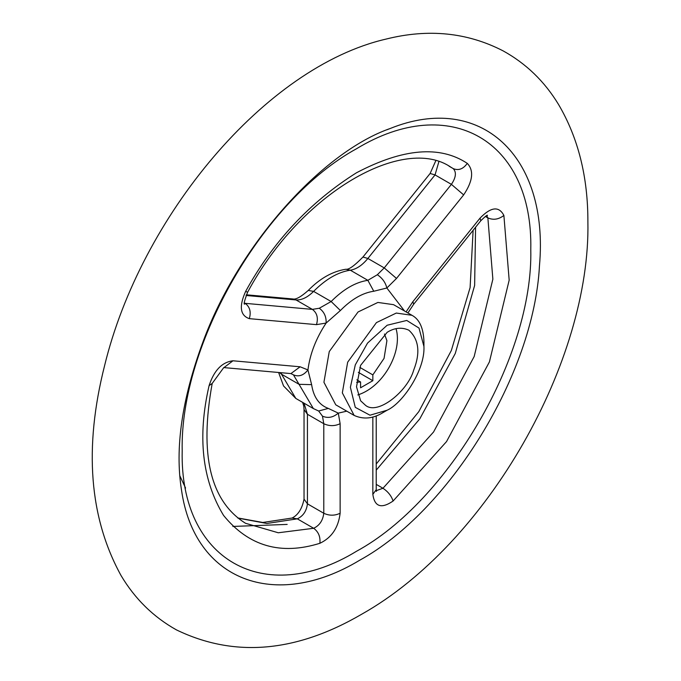 <?xml version="1.0" encoding="UTF-8"?>
<svg xmlns="http://www.w3.org/2000/svg" width="681" height="681" viewBox="0 0 681 681"><rect width="100%" height="100%" fill="white"/><g stroke="black" fill="none" stroke-linecap="round" stroke-linejoin="round"><path stroke-width="1.02" d="M328.319 408.413L338.304 413.129C333.162 417.496 327.893 418.509 322.471 416.151L323.781 423.71L323.781 513.261C322.905 520.505 319.525 525.511 313.66 528.277L278.274 532.772L245.552 523.289C210.352 501.335 199.235 454.712 212.2 383.42L209.084 385.659C214.021 370.447 221.98 362.156 232.962 360.785L300.125 366.787L307.94 369.936L311.626 384.654C313.549 397.1 319.117 405.016 328.319 408.413L318.648 411.009L322.471 416.151M300.125 366.787L290.923 373.588L293.443 374.848C298.772 377.087 303.607 375.444 307.94 369.936C309.983 353.95 316.044 338.329 326.122 323.058L316.478 324.641L249.314 318.648C240.095 315.473 238.886 306.365 245.679 291.315C273.064 241.559 310 202.044 356.486 172.77C402.973 148.364 439.909 145.232 467.285 163.372C474.087 170.573 472.878 181.078 463.659 194.894L396.495 278.444L386.851 288.003L373.775 291.247C362.65 292.821 351.515 299.24 340.389 310.519L326.122 323.058C326.403 316.682 324.122 311.745 319.278 308.255L312.392 309.387L244.573 303.283M293.443 374.848L313.371 408.574L318.648 411.009M383.062 412.567L387.149 410.209L383.062 412.567C373.179 418.687 363.543 419.641 354.154 415.427L342.33 392.886L347.659 362.198L376.431 322.607L396.291 313.056L411.962 315.294C419.505 319.321 423.497 328.14 423.94 341.76L423.94 346.484C425.165 369.911 402.803 403.28 387.149 410.209L369.987 415.206L355.286 407.357L350.383 387.31L355.286 364.88L367.536 343.096L387.149 325.237L406.753 320.453L419.011 328.08L423.94 346.484M404.565 311.021L386.851 288.003C385.523 282.547 382.356 278.12 377.342 274.732L367.859 280.325C355.627 282.147 343.386 289.212 331.145 301.521L319.278 308.255M387.149 332.319L360.598 365.348L356.512 386.774L360.598 400.751L365.467 405.272C377.683 415.665 407.868 391.073 413.699 370.098C420.526 352.707 418.9 339.393 408.83 330.174C401.781 327.008 394.554 327.731 387.149 332.319M357.806 394.937C383.863 386.731 402.777 351.064 396.044 328.702M356.606 382.271L360.572 381.973L360.572 387.787L372.839 380.705L372.839 374.899L384.058 358.376L386.91 340.679L384.476 333.996M359.84 367.391L372.839 374.899M356.844 379.819L360.572 381.973M358.317 372.32L372.839 380.705M354.154 415.427L335.759 404.812L323.926 382.271L329.255 351.575L358.036 311.983L377.895 302.441L393.567 304.671L411.962 315.294M346.757 411.162L338.304 413.129L340.134 423.71L340.134 513.261C338.372 527.741 331.621 537.752 319.883 543.293C280.734 555.492 248.616 546.196 223.547 515.398C202.129 480.054 197.311 436.81 209.084 385.659M406.072 311.889L412.848 301.709L480.011 218.15C490.992 206.845 498.952 205.943 503.889 215.451L509.175 280.146L489.426 361.892L446.54 441.577L393.09 501.029C381.351 509.039 374.601 506.826 372.839 494.38L372.839 416.968M356.486 551.278C264.517 607.554 179.639 560.182 182.193 450.788C179.758 344.458 263.368 199.771 356.486 148.764C449.605 92.25 533.214 140.388 530.78 249.535C533.334 355.976 448.456 501.352 356.486 551.278M311.626 384.654L299.027 384.305L281.483 374.175L295.826 398.445L313.371 408.574M340.389 310.519L331.145 301.521L313.6 291.391C307.54 297.401 301.683 300.253 296.039 299.946L312.392 309.387C317.057 312.902 318.419 317.993 316.478 324.641M373.775 291.247L367.859 280.325L350.315 270.195C338.074 272.034 325.841 279.099 313.6 291.391L308.272 290.421C319.976 278.418 332.498 271.361 345.854 269.242C348.698 269.872 354.392 265.803 362.956 257.035L367.876 258.465C362.232 265.301 356.376 269.208 350.315 270.195L345.854 269.242M340.134 423.71C334.686 426.255 329.229 426.255 323.781 423.71L307.429 414.269L307.429 503.821L323.781 513.261C329.229 515.815 334.686 515.815 340.134 513.261M319.883 543.293C320.538 536.781 318.461 531.784 313.66 528.277L297.308 518.837L266.909 523.476L237.958 518.113M372.839 494.38L376.227 489.665L376.227 415.844M393.09 501.029C391.396 495.879 388.017 491.622 382.96 488.268L376.278 490.652M232.962 360.785L223.947 367.604M503.889 215.451C498.637 219.469 493.299 220.286 487.868 217.894L492.865 279.15L474.172 356.546L433.567 431.984L382.96 488.268L376.227 484.37M486.677 215.749L487.868 217.894L485.366 216.456M480.011 218.15L480.854 220.678C485.468 216.226 487.656 214.506 487.417 215.511M412.848 301.709L413.682 304.228L480.854 220.678M249.314 318.648C251.255 311.992 249.893 306.901 245.22 303.385L244.547 302.994M396.495 278.444L384.229 267.905L377.342 274.732M245.679 291.315L247.595 292.26C244.334 301.011 243.389 304.935 244.743 304.032M463.659 194.894L451.401 184.355L384.229 267.905L367.876 258.465L435.048 174.915L451.401 184.355C456.006 177.452 456.61 172.199 453.214 168.599L451.069 167.305C404.054 134.659 301.342 191.914 247.595 292.26M467.285 163.372C463.208 169.067 458.517 170.812 453.214 168.599L449.017 166.173M386.842 129.807L390.332 128.445C480.224 92.139 549.346 155.6 539.454 265.922C533.802 374.354 449.222 511.261 359.5 560.335C275.201 611.24 194.349 580.646 181.521 490.124L181.163 487.868M390.332 128.445L390.332 128.445C322.641 151.923 238.742 244.104 202.802 342.364C181.887 399.202 174.796 448.456 181.521 490.124L181.231 488.311M304.007 403.169L307.429 414.269L304.041 409.545L303.777 406.038L302.611 402.36M281.21 372.72L281.483 374.175L279.474 372.567M307.429 503.821C306.552 511.065 303.173 516.07 297.308 518.837L292.098 518.037C298.133 515.015 302.117 508.698 304.041 499.105L307.429 503.821M475.576 227.241L474.631 285.441L455.257 353.516L419.777 418.866L376.227 470.137M308.272 290.421C301.002 296.865 295.903 299.717 292.975 298.968L296.039 299.946L246.045 295.477M438.802 161.916L435.048 174.915L430.12 173.485L362.956 257.035M287.178 524.413L232.825 526.439M185.555 488.039L179.758 475.627M376.04 490.856L376.44 491.401L376.227 489.665M290.923 373.588L223.751 367.587L212.2 383.42M413.682 304.228L407.919 312.954M387.378 129.586L389.847 128.632M361.815 614.151C487.979 543.183 590.776 360.513 587.89 221.759C587.975 176.941 578.195 137.86 558.565 104.525C544.579 81.431 526.081 63.546 503.089 50.862C467.251 32.39 428.204 28.474 385.923 39.115C265.045 67.061 140.78 216.771 104.593 365.629C83.78 447.775 89.279 517.773 121.082 575.607C134.966 598.905 153.404 616.986 176.396 629.865C234.153 657.829 295.963 652.594 361.815 614.151M295.826 398.445L283.543 385.948L278.597 372.481M304.041 409.545L304.041 499.105M237.737 517.935L262.806 522.472L292.098 518.037M376.227 463.991L418.824 411.605L451.341 350.485L470.103 287.595L473.116 230.306M292.975 298.968L246.326 294.796M430.12 173.485L435.67 161.005"/></g></svg>
